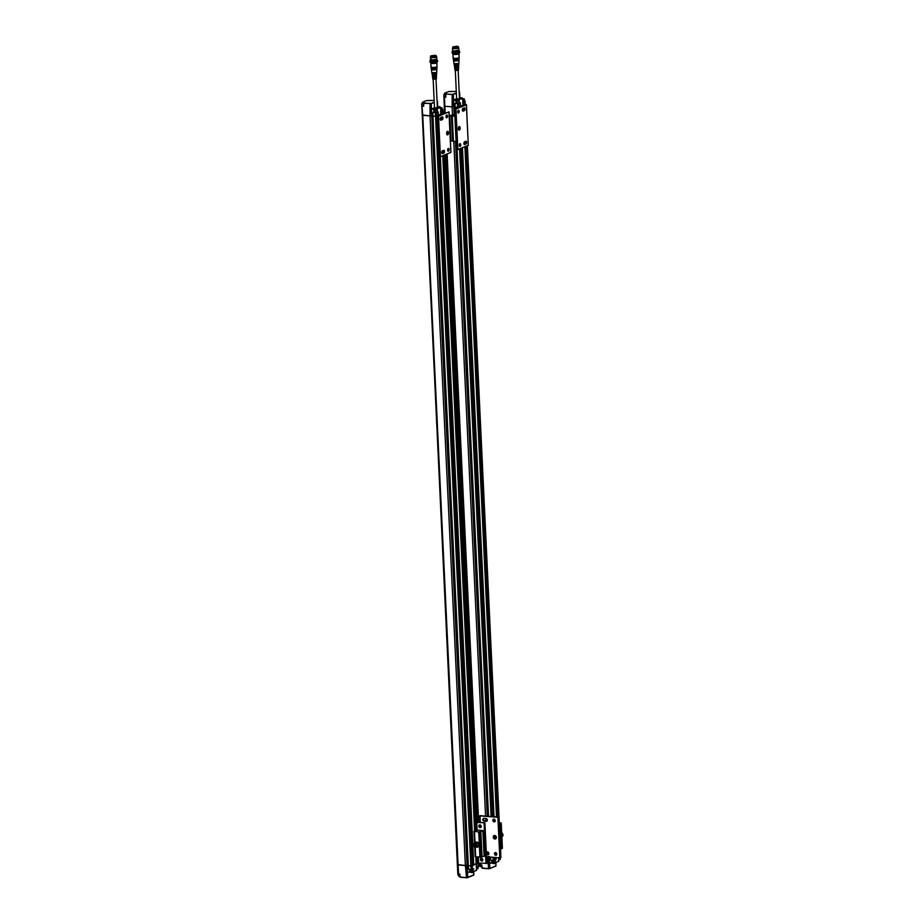 <?xml version="1.0" encoding="UTF-8"?>
<svg xmlns="http://www.w3.org/2000/svg" width="924" height="924" viewBox="0 0 924 924"><rect width="100%" height="100%" fill="white"/><g stroke="black" fill="none" stroke-linecap="round" stroke-linejoin="round"><path stroke-width="1.39" d="M457.461 864.564L465.361 865.522L458.108 864.956L422.753 115.315L430.007 115.881L422.106 114.922L422.753 115.315L421.922 105.544M477.373 857.137L477.673 863.605L476.611 863.882L478.517 863.028M478.239 857.206L478.332 863.339L478.043 857.195M477.685 857.172L478.332 863.339M476.287 857.056L476.287 867.382L478.655 866.585M475.825 857.022L476.149 863.836L473.758 864.806L476.149 863.836L476.507 867.544M439.339 156.733L472.753 865.499L473.735 865.153M439.016 156.664L472.453 865.673M472.464 865.73L473.769 865.176L440.367 156.71L473.769 865.176M468.318 865.661L472.268 865.811L436.913 116.17L439.016 156.641L440.425 156.687L438.519 116.17L448.949 111.908L450.866 152.425L440.425 156.687M467.059 865.43L468.179 865.522L467.059 865.43L431.716 115.789L430.007 115.881L465.361 865.522L467.059 865.43M431.716 115.789L432.825 115.881L431.681 115.789L431.392 109.286L434.511 109.263L431.531 108.986L434.511 107.773M468.503 869.299L472.407 869.357L472.268 865.811L470.847 865.961L471.171 869.692L468.503 869.299L468.318 865.753L470.847 865.961L435.343 112.763L432.975 112.254L432.836 116.078L436.913 116.17L432.963 116.112L468.318 865.753L432.963 116.02M438.392 115.592L438.195 112.023L436.717 112.624L436.913 116.17L438.426 115.535L437.41 115.858M441.083 114.484L440.794 110.303L441.071 114.172L438.403 115.165L441.256 114.414M442.804 109.806L443.173 113.629M476.749 822.476L484.892 822.81L476.738 822.106M480.907 827.35A1.432 1.201 67.8 0 1 479.891 824.866M482.478 860.787A1.432 1.201 67.8 0 1 481.462 858.304M484.823 822.868L486.729 863.282M486.729 863.386L478.655 862.993M479.949 824.878A1.432 1.201 67.8 0 1 480.561 827.592A1.432 1.201 67.8 0 1 479.475 824.947A1.432 1.201 67.8 0 1 479.949 824.878M481.531 858.304A1.432 1.201 67.8 0 1 482.132 861.018A1.432 1.201 67.8 0 1 481.058 858.373A1.432 1.201 67.8 0 1 481.531 858.304M475.236 830.953L477.107 830.087L484.43 830.653L484.072 823.053M485.989 863.57L485.631 855.971L481.635 856.767M484.43 830.653L478.748 832.016L473.977 831.161L474.543 843.162L473.977 831.173M481.635 856.848L480.445 831.531L481.6 856.825M481.6 856.883L475.433 856.941L474.728 847.169M484.061 855.867L482.871 830.537M475.976 842.157A2.599 2.183 67.8 0 1 477.927 846.95M474.924 843A2.599 2.183 67.8 0 1 478.84 843.785A2.599 2.183 67.8 0 1 476.588 847.089M476.16 847.262L477.65 846.65A2.206 1.848 -112.2 0 0 475.987 842.572L474.486 843.185A2.206 1.848 67.8 0 1 476.16 847.262A2.206 1.848 67.8 0 1 474.486 843.185M475.259 847.146A1.906 1.605 67.8 0 1 473.7 844.236A1.906 1.605 67.8 0 1 476.565 844.455A1.906 1.605 67.8 0 1 475.259 847.146M475.825 844.467L474.809 844.143L474.151 844.963L474.52 846.095L475.548 846.419L475.825 844.467M475.155 844.259L474.151 844.963M474.52 846.095L475.848 846.038M474.809 844.686L475.179 845.83M475.236 844.282A0.959 0.797 -112.2 0 0 475.918 845.945M448.279 148.452A1.432 0.716 94.5 0 0 447.632 149.965A1.432 0.716 94.5 0 0 448.232 151.259A1.432 0.716 94.5 0 0 449.064 149.896A1.432 0.716 94.5 0 0 448.463 148.417A1.432 0.716 94.5 0 0 448.279 148.452M446.708 115.015A1.432 0.716 94.5 0 0 446.049 116.528A1.432 0.716 94.5 0 0 446.662 117.833A1.432 0.716 94.5 0 0 447.482 116.47A1.432 0.716 94.5 0 0 446.881 114.992A1.432 0.716 94.5 0 0 446.708 115.015M448.475 132.756A1.813 0.912 94.5 0 0 447.147 131.612A1.813 0.912 94.5 0 0 446.916 134.558A1.813 0.912 94.5 0 0 447.955 134.661A1.813 0.912 94.5 0 0 448.475 132.756M440.967 120.201L442.273 119.67A1.432 0.716 94.5 0 0 442.931 118.156A1.432 0.716 94.5 0 0 442.319 116.851A1.432 0.716 94.5 0 0 442.146 116.886L440.84 117.417A1.432 0.716 94.5 0 0 440.182 118.93A1.432 0.716 94.5 0 0 440.794 120.236A1.432 0.716 94.5 0 0 440.967 120.201L440.621 120.178M442.411 150.843A1.432 0.716 94.5 0 0 441.753 152.356A1.432 0.716 94.5 0 0 442.365 153.661A1.432 0.716 94.5 0 0 442.538 153.627L443.843 153.095A1.432 0.716 94.5 0 0 444.502 151.582A1.432 0.716 94.5 0 0 443.89 150.289A1.432 0.716 94.5 0 0 443.716 150.312L442.411 150.843M438.519 116.17L437.803 116.239L473.111 865.465M437.803 116.239L448.949 111.908M447.655 150.369A1.432 0.716 94.5 0 0 447.747 149.203M446.073 116.944A1.432 0.716 94.5 0 0 446.165 115.777M446.789 134.28A1.294 0.647 94.5 0 0 447.008 134.384A1.294 0.647 94.5 0 0 447.77 132.825A1.294 0.647 94.5 0 0 447.216 131.797A1.294 0.647 94.5 0 0 447.054 131.82A1.294 0.647 94.5 0 0 446.985 131.855M440.344 119.82L440.967 119.566A1.432 0.716 94.5 0 0 441.568 118.572A1.432 0.716 94.5 0 0 441.464 117.152M441.915 153.257L442.55 152.991A1.432 0.716 94.5 0 0 443.15 151.998A1.432 0.716 94.5 0 0 443.046 150.589M439.016 156.63L437.537 123.677M437.526 123.666L437.11 116.135M473.827 871.54L473.712 875.155L466.551 877.8L465.361 865.522L467.024 865.43L467.359 871.898L469.854 872.279L467.359 871.898M476.738 857.091L477.003 867.624L476.103 857.045M477.003 867.624L478.667 866.804L478.389 857.218M458.108 864.956L458.57 874.058L457.923 873.665L459.875 874.162L459.979 877.072L466.528 877.788M459.944 876.564L458.801 875.733M470.974 871.944L473.816 872.383L473.7 875.028M460.117 877.095L467.024 877.569L466.632 865.499M458.165 873.931L459.875 874.162M472.707 870.824L472.892 871.898L476.588 870.246L472.892 871.898M473.642 868.999L472.187 869.588L473.642 868.999M471.171 869.692L472.187 869.588M469.854 872.279L470.016 869.611M421.829 105.579L457.796 873.815L459.759 874.347L460.221 877.303L466.99 877.777L467.717 877.43L467.521 872.106M458.038 874.127L458.131 875.513L459.863 875.594M459.944 876.553L458.905 875.744M470.004 872.221L476.461 870.466L476.53 867.555L476.622 870.212M458.223 875.559L459.863 875.675M471.148 872.579L473.677 872.522L473.804 871.54M476.588 868.814L478.043 868.572L478.008 867.232M470.466 869.646L470.547 870.801L472.834 870.697L472.799 869.369M473.677 872.522L473.631 875.167L467.659 877.604M476.588 868.906L477.962 868.629M470.639 870.858L472.742 870.755M434.707 107.761L437.364 107.796L436.024 79.268M439.547 107.253L439.916 106.699L440.471 107.392M437.306 106.618L439.997 106.722M436.648 108.755L434.28 108.997M440.852 110.268L440.39 107.357L436.902 108.778L440.621 107.623L440.817 110.303M437.064 101.294L437.583 106.514L440.124 107.334M431.531 108.986L431.219 103.684L434.257 102.437M437.479 111.92L437.144 109.044L436.821 110.014L434.788 110.129L436.994 110.187L434.777 110.187M437.722 106.514L437.445 101.12M434.245 102.079L430.538 103.811L431.681 115.789M433.945 112.174L433.749 109.471L433.945 112.174L433.125 112.358M436.555 109.933L436.521 109.055L434.511 109.263L434.303 112.139M436.359 77.685L436.509 76.265L433.876 76.796L433.795 76.057L436.544 75.502L436.648 73.574M432.166 74.047L435.932 74.359L435.909 75.098L432.189 74.948L432.882 76.149M432.594 77.085L435.862 77.362L435.839 78.101L432.628 77.974L432.628 77.339M432.189 74.948L432.201 74.336M437.26 111.746L438.219 111.989L438.38 115.512M431.277 115.858L430.007 115.881L430.064 103.534L423.746 103.038L423.654 106.283L422.06 105.81L423.527 105.81M442.088 107.958L442.296 109.864L440.84 110.175M441.141 110.337L442.538 109.598M422.383 103.511L422.568 102.229L426.542 100.6L434.164 100.485L430.076 100.45M430.988 103.407L423.619 103.349L424.335 102.795L423.712 102.31L422.453 102.529L423.712 102.31M436.994 110.187L437.075 112L434.754 111.642M432.813 112.566L437.329 111.746M432.143 73.55L436.498 73.354M433.876 76.796L434.107 76.057M435.654 76.091L434.141 76.692M435.839 78.101L433.033 77.847M435.574 77.42L435.608 78.066M435.909 75.098L432.894 74.809M423.746 103.038L423.654 106.283L421.714 105.786M442.215 108.05L440.713 108.362M432.813 112.474L432.836 116.078M436.578 73.643L436.625 73.065L431.982 73.285L432.097 73.862M440.667 107.808L442.065 107.9L440.702 108.224M436.671 73.158L431.924 73.135M423.504 103.985L421.818 103.742M440.69 108.131L441.684 107.889L440.679 107.9M435.169 110.083L436.474 110.025L435.181 110.233M436.706 72.511L431.854 72.73M423.504 103.835L421.841 103.684L423.492 103.488M423.492 103.615L422.118 103.731L423.504 103.707M436.867 69.208A2.749 0.578 177.3 0 1 436.786 69.346A2.749 0.578 177.3 0 1 432.709 69.889A2.749 0.578 177.3 0 1 431.473 69.6A2.749 0.578 177.3 0 1 431.381 69.462M436.902 68.584A2.818 0.589 177.3 0 1 436.821 68.734A2.784 0.589 177.3 0 1 436.89 68.838A2.784 0.589 177.3 0 1 434.13 69.554A2.784 0.589 177.3 0 1 431.323 69.104A2.784 0.589 177.3 0 1 431.358 68.988L431.381 69.519M436.786 69.346L436.844 68.722A2.818 0.589 177.3 0 1 432.64 69.277A2.818 0.589 177.3 0 1 431.392 68.988A2.818 0.589 177.3 0 1 431.289 68.85M436.937 67.972A2.876 0.612 177.3 0 1 436.856 68.11A2.853 0.601 177.3 0 1 436.925 68.226A2.853 0.601 177.3 0 1 434.107 68.954A2.853 0.601 177.3 0 1 431.231 68.492A2.853 0.601 177.3 0 1 431.277 68.376A2.876 0.612 177.3 0 1 431.196 68.237M436.821 68.734L436.879 68.11A2.876 0.612 177.3 0 1 432.582 68.676A2.876 0.612 177.3 0 1 431.3 68.376L431.185 67.764A2.911 0.612 177.3 0 0 431.15 67.879L431 66.886A3.015 0.635 177.3 0 1 431 66.874A3.015 0.635 177.3 0 1 431.034 66.771M436.856 68.11L436.913 67.498A2.911 0.612 177.3 0 1 436.96 67.614A2.911 0.612 177.3 0 1 434.084 68.353A2.911 0.612 177.3 0 1 431.15 67.879M436.96 67.614L437.006 66.609A3.015 0.635 177.3 0 1 437.006 66.609A3.015 0.635 177.3 0 1 434.037 67.371A3.015 0.635 177.3 0 1 431 66.886L430.815 62.994A3.015 0.635 177.3 0 1 430.85 62.89L431.346 62.693M436.267 62.37A3.015 0.635 177.3 0 1 436.821 62.716A3.015 0.635 177.3 0 1 433.853 63.49A3.015 0.635 177.3 0 1 430.815 62.994M436.255 62.289L432.582 63.363L431.335 62.52M429.914 60.961A3.811 0.808 177.3 0 0 431.808 61.561A3.811 0.808 177.3 0 0 435.631 61.388A3.811 0.808 177.3 0 0 437.526 60.603L437.583 61.608A3.811 0.808 177.3 0 1 435.689 62.405A3.811 0.808 177.3 0 1 431.854 62.578A3.811 0.808 177.3 0 1 429.96 61.966L430.18 60.36M436.775 58.997L436.925 60.36L434.303 60.949L430.515 60.649L430.873 59.136M436.405 56.583A3.142 0.658 177.3 0 1 436.602 56.699A3.142 0.658 177.3 0 1 436.682 56.838L436.786 59.205L432.49 60.025L430.965 59.136M436.682 56.838A3.142 0.658 177.3 0 1 433.575 57.646A3.142 0.658 177.3 0 1 430.411 57.126A3.142 0.658 177.3 0 1 430.469 56.988A3.142 0.658 177.3 0 1 430.653 56.849M436.602 56.699L436.324 56.456A2.876 0.612 177.3 0 1 433.564 57.334A2.876 0.612 177.3 0 1 430.723 56.722L430.469 56.988M436.22 55.948A2.807 0.589 177.3 0 1 436.301 56.087L436.324 56.595A2.807 0.589 177.3 0 1 433.564 57.311A2.807 0.589 177.3 0 1 430.734 56.861L430.711 56.352A2.807 0.589 177.3 0 1 430.78 56.214M436.301 56.087A2.807 0.589 177.3 0 1 433.529 56.814A2.807 0.589 177.3 0 1 430.711 56.352M436.209 55.579L432.132 56.78L430.757 55.844L436.209 55.579L430.757 55.844M434.638 55.244L431.231 55.925L435.735 55.717L434.638 55.244M435.643 55.786L431.346 55.994M432.236 56.179L431.508 56.052M500.08 859.586L498.717 859.874M494.918 860.325L494.848 861.769L492.769 861.815M489.778 868.572L495.969 865.892L495.853 863.443L493.266 863.536M500.138 858.2L500.173 859.528L498.717 859.782M494.952 861.665L492.677 861.769L492.596 860.614M495.818 865.996L495.957 863.328L493.832 863.64L493.093 862.912M481.993 866.631L480.341 866.527M489.154 856.386L489.489 862.866L494.987 862.866L492.134 863.178M494.987 862.866L498.741 861.18L495.021 862.854L494.825 861.792M495.021 862.854L494.571 861.896M481.993 866.55L480.249 866.469L480.157 865.095M491.914 863.235L489.616 863.062L489.836 868.398L489.108 868.733L482.374 868.26L481.924 865.303L480.284 864.899M481.023 866.7L482.051 867.336M498.891 857.761L498.995 858.546M500.762 857.541L499.133 858.592L499.295 857.795M499.133 858.592L500.785 857.645M495.091 860.256L495.229 862.623L498.498 861.434M495.807 859.655L493.301 860.66L490.621 860.175M495.922 857.53L496.003 859.713L494.317 860.556M494.409 857.414L494.525 860.325L490.817 860.463L490.459 857.102M487.491 856.49L488.6 868.56L482.143 867.994M480.93 866.7L482.351 867.532M489.489 862.866L492.388 863.074M488.761 856.456L488.704 868.756L495.841 866.111L495.969 863.282M482.236 868.063L481.924 865.303M481.993 865.118L480.053 864.633L481.889 865.314L482.351 868.271L488.681 868.756M498.972 858.535L500.923 857.645L500.669 854.007M501.686 832.778A2.206 1.848 67.8 0 1 501.894 836.751L501.871 836.751M499.249 823.85L501.224 823.018L499.203 822.799M502.344 848.301L500.981 848.833M495.599 836.105A0.774 0.658 -112.2 0 0 496.176 837.525M496.061 837.895A1.294 1.086 67.8 0 1 495.264 835.931M498.602 817.243L500.508 857.761L499.803 857.83L497.886 817.313L498.925 817.07L480.053 815.661L480.284 822.383M467.244 145.738L500.508 857.761M496.2 837.236A1.294 1.086 67.8 0 1 493.993 837.317A1.294 1.086 67.8 0 1 495.021 835.885A1.294 1.086 67.8 0 1 496.2 837.236M496.488 855.058A1.432 1.201 67.8 0 1 495.472 852.575M488.657 854.446A1.432 1.201 67.8 0 1 488.588 854.446L486.382 854.273M494.918 821.632A1.432 1.201 67.8 0 1 493.901 819.149M487.075 821.02A1.432 1.201 67.8 0 1 487.017 821.009L484.777 820.835A1.432 1.201 67.8 0 1 483.829 818.352M486.128 818.537A1.432 1.201 67.8 0 1 486.255 821.321L484.014 821.147A1.432 1.201 67.8 0 1 483.887 818.364L486.128 818.537M486.267 851.847L487.699 851.963A1.432 1.201 67.8 0 1 487.837 854.746L486.394 854.642M494.894 839.027A1.813 1.525 67.8 0 1 493.416 836.266A1.813 1.525 67.8 0 1 496.13 836.474A1.813 1.525 67.8 0 1 494.894 839.027M495.541 852.575A1.432 1.201 67.8 0 1 496.142 855.289A1.432 1.201 67.8 0 1 495.068 852.656A1.432 1.201 67.8 0 1 495.541 852.575M493.959 819.149A1.432 1.201 67.8 0 1 494.571 821.863A1.432 1.201 67.8 0 1 493.485 819.218A1.432 1.201 67.8 0 1 493.959 819.149M486.498 856.791L499.803 857.83M497.886 817.313L479.983 815.904M464.483 104.886L463.825 105.174L463.421 101.351L463.374 105.197L460.522 106.133L463.386 105.382M460.129 102.91L458.604 103.315L460.314 102.98L460.545 106.503L457.623 107.276L459.274 107.057M463.825 105.197L465.107 104.655M459.528 106.826L460.51 106.526M458.604 103.315L455.058 103.222L455.082 106.988M457.646 107.727L455.093 107.08L457.623 107.276L457.472 103.719L458.847 103.58L459.043 107.138M453.834 106.745L452.136 106.849L453.407 106.814L452.656 94.779L453.349 94.641L453.799 106.745L454.954 106.838L453.834 106.745L454.192 114.426M455.474 141.43L487.294 816.111M452.494 114.541L452.136 106.849L444.871 106.272L452.136 106.849L452.183 94.502L456.364 93.047M450.231 129.834A2.599 1.294 -85.5 0 1 450.069 126.38M453.199 141.141L450.762 141.014L449.642 115.731M454.631 114.391L449.572 115.685L452.263 115.95L453.453 141.28L452.183 115.939M454.874 116.158L452.263 115.95M456.063 141.476L453.453 141.28M457.854 149.572L456.444 149.526L454.539 109.009L455.948 109.044L457.854 149.572L468.295 145.311L466.377 104.782L455.948 109.044M456.444 149.526L454.527 109.009L465.199 104.643L466.447 104.724L468.295 145.311M458.674 127.085A1.294 0.647 -85.5 0 1 458.743 127.05A1.294 0.647 -85.5 0 1 458.905 127.027A1.294 0.647 -85.5 0 1 459.447 128.367A1.294 0.647 -85.5 0 1 458.697 129.614A1.294 0.647 -85.5 0 1 458.477 129.51M457.854 111.007A1.432 0.716 -85.5 0 1 457.761 112.174M463.594 108.12A1.432 0.716 -85.5 0 1 463.698 109.54A1.432 0.716 -85.5 0 1 463.097 110.534L462.462 110.788M459.436 144.433A1.432 0.716 -85.5 0 1 459.344 145.599M465.165 141.545A1.432 0.716 -85.5 0 1 465.269 142.966A1.432 0.716 -85.5 0 1 464.68 143.959L464.044 144.213M464.668 144.594A1.432 0.716 -85.5 0 1 464.495 144.618A1.432 0.716 -85.5 0 1 463.883 143.324A1.432 0.716 -85.5 0 1 464.541 141.811L465.846 141.28A1.432 0.716 -85.5 0 1 466.019 141.245A1.432 0.716 -85.5 0 1 466.632 142.55A1.432 0.716 -85.5 0 1 465.973 144.063L464.322 144.571M462.959 108.374L464.264 107.842A1.432 0.716 -85.5 0 1 464.449 107.819A1.432 0.716 -85.5 0 1 465.049 109.113A1.432 0.716 -85.5 0 1 464.402 110.626L463.097 111.169A1.432 0.716 -85.5 0 1 462.912 111.192A1.432 0.716 -85.5 0 1 462.312 109.887A1.432 0.716 -85.5 0 1 462.959 108.374M458.339 128.725A1.813 0.912 -85.5 0 1 458.835 126.831A1.813 0.912 -85.5 0 1 460.025 127.2A1.813 0.912 -85.5 0 1 459.829 129.614A1.813 0.912 -85.5 0 1 458.604 129.787A1.813 0.912 -85.5 0 1 458.339 128.725M458.396 110.245A1.432 0.716 -85.5 0 1 458.57 110.21A1.432 0.716 -85.5 0 1 459.17 111.689A1.432 0.716 -85.5 0 1 458.35 113.063A1.432 0.716 -85.5 0 1 457.738 111.758A1.432 0.716 -85.5 0 1 458.396 110.245M459.967 143.67A1.432 0.716 -85.5 0 1 460.152 143.647A1.432 0.716 -85.5 0 1 460.753 145.126A1.432 0.716 -85.5 0 1 459.921 146.489A1.432 0.716 -85.5 0 1 459.32 145.184A1.432 0.716 -85.5 0 1 459.967 143.67M453.88 47.078L457.761 46.754M456.768 46.2L457.865 46.674L453.361 46.881L456.768 46.2M454.238 47.239L458.327 46.546L452.887 46.801L454.238 47.239M452.887 46.801L454.262 47.736L458.327 46.546M452.91 47.17A2.807 0.589 -2.7 0 0 452.829 47.309A2.807 0.589 -2.7 0 0 455.659 47.771A2.807 0.589 -2.7 0 0 458.431 47.043A2.807 0.589 -2.7 0 0 458.35 46.916M452.829 47.309L452.852 47.817A2.807 0.589 -2.7 0 0 455.682 48.279A2.807 0.589 -2.7 0 0 458.454 47.551L458.431 47.043M452.852 47.678A2.876 0.612 -2.7 0 0 452.841 47.69A2.876 0.612 -2.7 0 0 454.204 48.279A2.876 0.612 -2.7 0 0 457.357 48.106A2.876 0.612 -2.7 0 0 458.454 47.424A2.876 0.612 -2.7 0 0 458.443 47.424M452.783 47.817A3.142 0.658 -2.7 0 0 452.598 47.944A3.142 0.658 -2.7 0 0 452.529 48.094A3.142 0.658 -2.7 0 0 454.088 48.591A3.142 0.658 -2.7 0 0 457.241 48.452A3.142 0.658 -2.7 0 0 458.801 47.794A3.142 0.658 -2.7 0 0 458.72 47.655A3.142 0.658 -2.7 0 0 458.523 47.54M452.529 48.094L452.644 50.462L454.204 50.959L458.916 50.162L458.801 47.794M452.829 51.039L452.644 51.652L456.71 51.906L459.02 51.34L458.905 49.988M452.286 51.351L452.09 52.934A3.811 0.808 -2.7 0 0 453.973 53.534A3.811 0.808 -2.7 0 0 457.807 53.361A3.811 0.808 -2.7 0 0 459.702 52.576L459.332 51.005M453.465 53.488L454.7 54.32L458.385 53.245M453.465 53.65L452.968 53.869A3.015 0.635 -2.7 0 0 452.945 53.962A3.015 0.635 -2.7 0 0 455.971 54.447A3.015 0.635 -2.7 0 0 458.951 53.673A3.015 0.635 -2.7 0 0 458.385 53.338M453.326 59.205A2.876 0.612 -2.7 0 0 453.418 59.332L453.303 58.732A2.911 0.612 -2.7 0 0 453.268 58.847L453.118 57.854A3.015 0.635 -2.7 0 0 453.118 57.854A3.015 0.635 -2.7 0 1 453.153 57.75L452.968 54.042M452.945 53.962L453.118 57.842A3.015 0.635 -2.7 0 0 454.62 58.316A3.015 0.635 -2.7 0 0 459.136 57.565A3.015 0.635 -2.7 0 0 459.136 57.554L458.951 53.673M453.268 58.847A2.911 0.612 -2.7 0 0 454.712 59.298A2.911 0.612 -2.7 0 0 459.078 58.57A2.911 0.612 -2.7 0 0 459.032 58.455L458.974 59.078A2.876 0.612 -2.7 0 0 459.066 58.928M458.997 59.078A2.853 0.601 -2.7 0 1 459.055 59.194A2.853 0.601 -2.7 0 1 454.77 59.898A2.853 0.601 -2.7 0 1 453.361 59.459A2.853 0.601 -2.7 0 1 453.395 59.332A2.876 0.612 -2.7 0 0 454.747 59.644A2.876 0.612 -2.7 0 0 458.974 59.078L458.939 59.69A2.818 0.589 -2.7 0 0 459.032 59.552M453.407 59.817A2.818 0.589 -2.7 0 0 453.511 59.944A2.818 0.589 -2.7 0 0 454.804 60.245A2.818 0.589 -2.7 0 0 458.939 59.69M453.395 59.332L453.511 59.944A2.784 0.589 -2.7 0 0 453.453 60.072A2.784 0.589 -2.7 0 0 454.827 60.499A2.784 0.589 -2.7 0 0 459.02 59.806A2.784 0.589 -2.7 0 0 458.974 59.69L458.905 60.314A2.749 0.578 -2.7 0 0 458.997 60.164M453.499 60.43A2.749 0.578 -2.7 0 0 453.603 60.557A2.749 0.578 -2.7 0 0 454.862 60.845A2.749 0.578 -2.7 0 0 458.905 60.314M453.984 63.698L458.824 63.467M454.042 64.103L458.801 63.871M454.215 64.819L454.111 64.241L458.754 64.022L458.697 64.611L454.273 64.518M456.283 67.013L456.317 67.648L458.119 66.782M457.599 65.408L454.989 65.477M455.093 68.907L458.004 69.057L458.027 68.307L454.712 68.064M457.738 68.376L457.761 69.011M458.766 64.53L458.674 66.459L455.982 67.013L456.317 67.648M456.063 67.752L458.119 66.955M455.012 67.106L454.308 65.904L457.623 65.974M458.627 67.233L458.5 68.665M458.085 66.054L458.096 65.304L454.273 65.015M454.308 65.281L454.954 65.777M454.816 68.815L458.004 69.057M454.758 68.93L455.809 70.374L458.489 69.935L455.047 70.224M458.177 70.212C452.217 71.148 457.773 68.803 458.177 70.212M458.142 70.224L459.494 98.752L456.641 98.891L455.301 70.363M445.622 94.71L444.363 94.756M444.352 94.606L445.01 94.802M444.998 94.491L445.622 94.537M445.622 94.444L443.97 94.652L445.622 94.802M462.808 98.856L463.813 98.845L462.82 99.087M457.299 101.039L458.593 100.982L457.311 101.201M443.947 94.71L445.622 94.941M462.832 99.18L464.183 98.856L462.797 98.764M458.477 100.878L456.918 101.086L458.477 100.878M445.645 96.766L444.155 96.766M444.201 96.777L445.784 97.239L445.865 94.005L452.598 94.479M462.832 99.318L464.218 98.914M445.726 94.04L444.687 93.185L446.465 93.763L445.657 94.225L445.784 97.239L444.594 96.835M452.055 91.464L456.294 91.43L448.671 91.568L444.687 93.185L444.606 94.467M444.687 93.185L448.59 91.568L452.206 91.407M455.174 108.732L454.931 103.442L457.588 103.419M456.895 101.143L458.997 101.051M444.467 93.474L444.502 94.479L444.444 93.451M443.843 96.754L444.479 97.135L444.063 96.512M462.97 101.132L464.426 100.832L464.333 99.018M456.791 101.259L456.883 102.61M456.872 103.072L459.205 102.957L458.974 100.993M464.633 100.543L465.292 104.354M444.871 106.272L444.236 105.89L444.871 106.272L444.479 97.135M462.924 101.27L462.739 98.522M459.575 92.088L459.852 97.482L459.17 91.661M455.243 103.315L456.86 102.922L456.641 100.219L455.994 100.127L456.421 103.095M460.545 106.503L460.348 102.957L459.609 102.876M462.601 98.348L459.032 99.746L459.39 102.714M462.127 97.69L461.619 98.163L462.277 98.29L459.702 97.482L459.482 92.134M458.674 100.901L458.651 100.023L456.41 99.965L462.508 98.325L459.436 97.586M456.629 98.729L453.661 99.942L456.41 99.965M445.114 154.77L476.969 830.329M444.271 155.117L476.126 830.699L444.305 155.105M475.502 830.942L443.636 155.382M441.695 114.241L441.51 110.661L442.746 109.794M440.609 110.637L440.817 114.599M440.944 117.371L441.048 119.531M442.527 150.797L442.631 152.957M442.758 155.74L474.636 831.692M476.772 830.41L444.918 154.851M441.395 117.186L441.476 118.919M442.966 150.624L443.046 152.345M443.197 155.555L475.086 831.727M441.21 117.256L441.302 119.254M442.792 150.693L442.885 152.691M443.023 155.625L474.901 831.716M444.571 155.001L476.426 830.549M484.557 822.972L486.474 863.501M484.211 830.641L485.412 855.971M482.039 856.698L480.838 831.369M474.74 847.181L475.179 856.502M475.433 856.941L474.982 847.273M474.774 843.058L474.243 831.612M474.497 831.681L475.017 842.861M475.236 847.343L475.687 857.01M479.937 857.345L478.748 832.016M479.452 831.947L480.653 857.276M442.273 119.67L440.967 119.566M442.55 152.991L443.843 153.095M437.364 116.205L439.27 156.722M476.472 867.555L478.805 866.689L478.667 863.131M473.111 871.667L472.973 869.299M468.191 865.719L468.641 869.507L472.279 869.576L473.873 868.756M469.658 869.588L469.715 872.083M459.794 874.347L460.025 877.038M473.839 874.936L467.024 877.569M459.921 876.368L458.939 876.299M472.753 871.702L472.441 870.939M470.443 869.646L470.062 872.06M467.486 872.106L472.626 871.875M472.857 871.898L470.27 872.117M432.929 79.256L436.255 79.106M432.802 79.141L436.359 78.967L432.802 79.141L432.628 77.974M436.486 112.347L435.458 112.451M423.596 103.084L424.301 102.795M429.937 100.497L426.461 100.612L422.464 102.241L422.349 103.523M422.476 103.5L422.314 102.483M436.798 69.335L431.416 69.716L431.866 72.811M492.573 860.602L492.48 863.062L494.721 862.843M495.761 866.123L489.628 868.629M498.394 857.726L498.417 858.338L498.706 857.749M492.134 860.579L492.192 863.016M489.836 868.398L489.154 868.537M498.706 861.203L498.648 858.511L498.741 861.18M492.989 857.299L493.266 860.66L490.517 860.221L490.332 857.091M491.834 863.051L491.787 860.544M480.596 863.155L480.838 865.222L479.914 864.772L479.833 863.085M501.397 848.798L500.207 823.469M499.93 823.503L501.12 848.833M501.154 823.088L502.344 848.405M500.912 848.983L499.722 823.654M498.856 817.139L500.773 857.657M480.33 827.188L480.226 824.924M480.099 822.372L479.799 815.88M486.255 821.321L487.017 821.009M484.014 821.147L484.777 820.835M488.588 854.446L487.837 854.746M480.411 825.005L480.515 827.28M498.336 816.978L466.701 145.957M467.047 145.819L498.694 817.012M496.754 816.851L465.153 146.593M465.015 143.647L464.911 141.649M463.432 110.222L463.34 108.224M463.213 105.451L463.051 101.582L465.107 101.028L465.303 104.62M496.939 816.874L465.326 146.523M465.176 143.312L465.095 141.58M463.594 109.875L463.513 108.154M493 816.562L461.48 148.094M492.688 816.539L461.18 148.21L492.723 816.539M498.036 816.955L466.389 146.084M465.765 146.339L497.389 816.908M496.488 816.839L464.887 146.697M464.749 143.913L464.657 141.765M463.178 110.487L463.074 108.327M462.947 105.555L462.728 101.605M495.795 854.816L495.691 852.598M494.224 821.39L494.121 819.172M494.005 816.643L462.45 147.69L494.04 816.643M461.827 147.944L493.358 816.585M460.984 148.29L492.492 816.516M457.103 149.642L488.53 816.215M491.06 816.412L459.586 148.868M459.413 145.299L459.378 144.629M457.842 111.873L457.807 111.203M487.387 854.354L487.271 851.928M485.805 820.916L485.701 818.502M485.574 815.984L453.765 141.303M444.883 106.272L445.183 112.809M447.124 153.95L478.644 822.256M451.455 115.893L452.644 141.222M452.956 141.199L451.755 115.87M451.016 141.095L449.826 115.766M456.699 149.607L454.793 109.09M457.149 149.642L455.232 109.124M465.973 144.063L464.68 143.959M464.402 110.626L463.097 110.534M452.032 51.917A3.811 0.808 -2.7 0 0 455.89 52.541A3.811 0.808 -2.7 0 0 459.655 51.559M453.592 60.545L454.885 61.099L458.928 60.291M464.864 100.751L463.259 101.294M446.384 93.774L445.622 94.26L445.657 96.985M445.865 94.005L452.183 94.502M459.459 102.714L460.06 102.726M456.387 93.405L453.118 94.375M456.075 103.13L455.867 100.439L453.522 100.254M458.951 100.982L458.766 99.723M462.243 98.302L462.982 101.224M445.264 154.712L477.119 830.272M477.408 857.149L477.708 863.57M439.062 156.687L472.499 865.707M486.809 863.328L484.892 822.81M449.018 111.85L450.935 152.368M433.171 79.395L434.511 107.923M439.535 107.3L440.656 107.588M437.757 106.526L437.029 100.693M436.359 78.967L436.428 77.789M432.524 77.223L432.409 76.461M442.504 109.586L443.312 113.49M424.335 102.853L423.492 103.292L423.527 106.017M434.661 110.303L434.742 112.104M421.714 103.858L421.794 105.671M436.59 73.054L436.659 72.442M432.016 73.262L431.889 72.673M436.694 72.58L436.867 69.254M431.392 68.988L431.277 68.376M437.006 66.597L436.821 62.716M430.515 59.494L430.411 57.126M480.907 866.7L482.062 867.521M496.038 859.69L495.957 857.53M495.865 859.944L493.266 860.66M502.413 848.347L501.224 823.018M499.792 823.596L500.981 848.925M480.261 827.142L480.157 824.901M480.03 822.372L479.718 815.823M466.424 146.073L498.071 816.955M494.155 819.184L494.259 821.413M495.738 852.609L495.841 854.85M454.966 107.034L455.047 108.789M456.976 149.63L488.403 816.204M467.382 145.68L499.318 822.81M500.554 849.121L500.796 854.099M443.959 96.535L444.444 113.121M446.384 154.262L477.881 822.198M449.572 115.685L450.762 141.014M453.199 141.187L452.009 115.87M452.852 50.162L452.644 51.652M459.078 58.57L459.136 57.565M453.488 59.944L453.603 60.557M458.824 63.537L458.997 60.222M453.996 63.768L453.511 60.476M458.72 64.01L458.789 63.41M454.146 64.23L454.019 63.629M458.489 69.935L458.547 68.757M454.643 68.18L454.539 67.417M454.931 70.097L455.855 70.443M443.832 94.825L443.924 96.627"/></g></svg>
